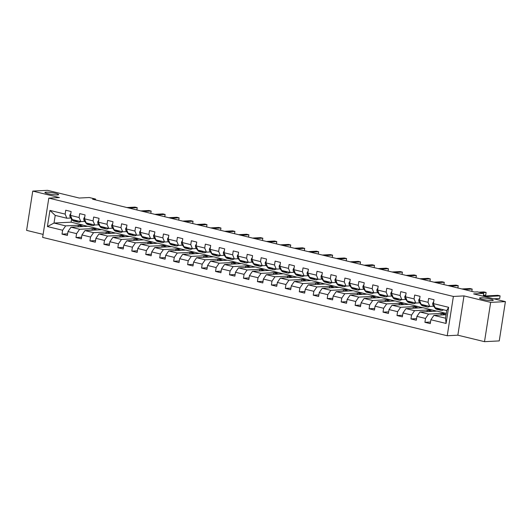 <?xml version="1.0" encoding="UTF-8"?>
<svg xmlns="http://www.w3.org/2000/svg" width="532" height="532" viewBox="0 0 532 532"><rect width="100%" height="100%" fill="white"/><g stroke="black" fill="none" stroke-linecap="round" stroke-linejoin="round"><path stroke-width="0.8" d="M480.675 297.787A6.943 0.918 -171.1 0 1 488.436 298.605A6.943 0.918 -171.1 0 1 493.257 300.248A6.943 0.918 -171.1 0 1 492.127 300.567A6.943 0.918 -171.1 0 1 484.359 299.749A6.943 0.918 -171.1 0 1 479.545 298.1A6.943 0.918 -171.1 0 1 480.675 297.787M46.031 192.145A6.943 0.918 -171.1 0 1 53.792 192.963A6.943 0.918 -171.1 0 1 58.613 194.606A6.943 0.918 -171.1 0 1 57.483 194.925A6.943 0.918 -171.1 0 1 49.715 194.107A6.943 0.918 -171.1 0 1 44.901 192.458A6.943 0.918 -171.1 0 1 46.031 192.145M484.506 341.67L499.249 340.912L505.4 301.624L490.657 302.382L463.997 295.905L453.384 296.45L447.232 335.745L457.846 335.193L484.506 341.67L490.657 302.382M453.384 296.45L48.804 198.117L42.646 237.405L447.232 335.745M48.804 198.117L59.418 197.572L32.751 191.088L26.6 230.376L43.119 234.393M32.751 191.088L47.494 190.33L79.255 198.044L89.276 197.525L95.541 199.048L92.595 199.201L474.451 292.015L477.397 291.862L483.661 293.385L473.64 293.903L505.4 301.624M446.075 314.751L433.906 315.383L445.537 318.209L446.734 310.568L435.103 307.735L433.407 303.612L434.012 299.735L428.646 298.432L428.041 302.309L419.449 300.221L420.061 296.344L414.687 295.041L414.082 298.918L405.497 296.829L406.102 292.952L400.736 291.649L400.124 295.526L391.539 293.438L392.144 289.561L386.777 288.258L386.166 292.128L377.58 290.046L378.186 286.169L372.819 284.866L372.214 288.736L363.622 286.648L364.227 282.778L358.861 281.468L358.255 285.345L349.664 283.257L350.269 279.38L344.902 278.076L344.297 281.953L335.705 279.865L336.317 275.988L330.944 274.685L330.339 278.562L321.747 276.474L322.359 272.597L316.992 271.293L316.38 275.17L307.795 273.082L308.4 269.205L303.034 267.902L302.422 271.779L293.837 269.691L294.442 265.814L289.076 264.51L288.47 268.387L279.879 266.299L280.484 262.422L275.117 261.119L274.512 264.989L265.92 262.908L266.525 259.031L261.159 257.721L260.554 261.598L251.962 259.51L252.574 255.639L247.2 254.329L246.595 258.206L238.004 256.118L238.615 252.241L233.242 250.938L232.637 254.815L224.052 252.727L224.657 248.85L219.29 247.546L218.679 251.423L210.093 249.335L210.699 245.458L205.332 244.155L204.727 248.032L196.135 245.944L196.74 242.067L191.374 240.763L190.769 244.64L182.177 242.552L182.782 238.675L177.415 237.372L176.81 241.249L168.218 239.161L168.83 235.284L163.457 233.98L162.852 237.851L154.26 235.769L154.872 231.892L149.499 230.582L148.894 234.459L140.308 232.371L140.913 228.501L135.547 227.191L134.935 231.068L126.35 228.979L126.955 225.103L121.589 223.799L120.977 227.676L112.392 225.588L112.997 221.711L107.63 220.408L107.025 224.285L98.433 222.196L99.038 218.32L93.672 217.016L93.067 220.893L84.475 218.805L85.08 214.928L79.714 213.625L79.108 217.502L70.517 215.413L71.128 211.537L65.755 210.233L65.15 214.11L49.941 210.413L47.415 226.552L54.018 223.054L65.649 225.881L82.746 224.996L71.115 222.17L54.018 223.054L55.215 215.407L49.941 210.413M433.407 303.612L448.616 307.31L446.089 323.449L430.88 319.752L430.275 323.629L424.908 322.326L430.521 322.033M47.415 226.552L62.623 230.25L62.018 234.127L67.384 235.43L67.99 231.553L76.581 233.641L75.976 237.518L81.343 238.821L81.948 234.945L90.54 237.033L89.928 240.91L95.301 242.213L95.906 238.336L104.498 240.424L103.886 244.301L109.26 245.604L109.865 241.728L118.45 243.816L117.845 247.693L123.211 248.996L123.823 245.119L132.408 247.207L131.803 251.084L137.17 252.387L137.775 248.517L146.367 250.599L145.761 254.476L151.128 255.786L151.733 251.909L160.325 253.997L159.72 257.867L165.086 259.177L165.691 255.3L174.283 257.388L173.671 261.265L179.045 262.569L179.65 258.692L188.242 260.78L187.63 264.657L193.003 265.96L193.608 262.083L202.193 264.171L201.588 268.048L206.955 269.352L207.566 265.475L216.152 267.563L215.546 271.44L220.913 272.743L221.525 268.866L230.11 270.954L229.505 274.831L234.871 276.135L235.477 272.258L244.068 274.346L243.463 278.223L248.83 279.526L249.435 275.656L258.027 277.737L257.422 281.614L262.788 282.924L263.393 279.047L271.985 281.135L271.373 285.006L276.746 286.316L277.352 282.439L285.937 284.527L285.332 288.404L290.698 289.707L291.31 285.83L299.895 287.918L299.29 291.795L304.656 293.099L305.268 289.222L313.853 291.31L313.248 295.187L318.615 296.49L319.22 292.613L327.812 294.701L327.207 298.578L332.573 299.882L333.178 296.005L341.77 298.093L341.165 301.97L346.532 303.273L347.137 299.396L355.728 301.484L355.117 305.361L360.49 306.665L361.095 302.794L369.687 304.883L369.075 308.753L374.448 310.063L375.053 306.186L383.639 308.274L383.033 312.144L388.4 313.454L389.012 309.577L397.597 311.666L396.992 315.543L402.358 316.846L402.963 312.969L411.555 315.057L410.95 318.934L416.317 320.237L416.922 316.36L425.514 318.449L424.908 322.326M419.449 300.221L421.144 304.344L429.736 306.432L433.713 306.226M445.636 313.195L428.539 314.08L419.948 311.991L437.045 311.107L446.282 313.461M429.736 306.432L428.041 302.309M425.514 318.449L428.539 314.08M416.922 316.36L419.948 311.991M405.497 296.829L407.186 300.952L415.778 303.041L419.755 302.834M431.678 309.804L414.581 310.688L405.989 308.6L423.093 307.715L436.672 311.127M415.778 303.041L414.082 298.918M411.555 315.057L414.581 310.688M402.963 312.969L405.989 308.6M391.539 293.438L393.228 297.561L401.82 299.649L405.796 299.443M417.72 306.412L400.623 307.297L392.031 305.208L409.135 304.324L422.714 307.735M401.82 299.649L400.124 295.526M397.597 311.666L400.623 307.297M389.012 309.577L392.031 305.208M377.58 290.046L379.276 294.169L387.861 296.257L391.838 296.051M403.761 303.021L386.664 303.905L378.072 301.817L395.176 300.932L408.756 304.344M387.861 296.257L386.166 292.128M383.639 308.274L386.664 303.905M375.053 306.186L378.072 301.817M363.622 286.648L365.318 290.778L373.903 292.866L377.88 292.66M389.81 299.622L372.706 300.507L364.121 298.425L381.218 297.541L394.804 300.952M373.903 292.866L372.214 288.736M369.687 304.883L372.706 300.507M361.095 302.794L364.121 298.425M349.664 283.257L351.359 287.386L359.945 289.475L363.921 289.268M375.851 296.231L358.748 297.115L350.162 295.027L367.26 294.143L380.846 297.554M359.945 289.475L358.255 285.345M355.728 301.484L358.748 297.115M347.137 299.396L350.162 295.027M335.705 279.865L337.401 283.995L345.993 286.076L349.97 285.877M361.893 292.839L344.796 293.724L336.204 291.636L353.301 290.751L366.887 294.163M345.993 286.076L344.297 281.953M341.77 298.093L344.796 293.724M333.178 296.005L336.204 291.636M321.747 276.474L323.443 280.597L332.035 282.685L336.011 282.479M347.935 289.448L330.838 290.332L322.246 288.244L339.343 287.36L352.929 290.771M332.035 282.685L330.339 278.562M327.812 294.701L330.838 290.332M319.22 292.613L322.246 288.244M307.795 273.082L309.484 277.205L318.076 279.293L322.053 279.087M333.976 286.056L316.879 286.941L308.287 284.853L325.391 283.968L338.97 287.38M318.076 279.293L316.38 275.17M313.853 291.31L316.879 286.941M305.268 289.222L308.287 284.853M293.837 269.691L295.526 273.814L304.118 275.902L308.095 275.696M320.018 282.665L302.921 283.549L294.329 281.461L311.433 280.577L325.012 283.988M304.118 275.902L302.422 271.779M299.895 287.918L302.921 283.549M291.31 285.83L294.329 281.461M279.879 266.299L281.574 270.422L290.159 272.51L294.136 272.304M306.066 279.273L288.962 280.158L280.377 278.07L297.474 277.185L311.06 280.597M290.159 272.51L288.47 268.387M285.937 284.527L288.962 280.158M277.352 282.439L280.377 278.07M265.92 262.908L267.616 267.031L276.201 269.119L280.178 268.913M292.108 275.882L275.004 276.766L266.419 274.678L283.516 273.794L297.102 277.205M276.201 269.119L274.512 264.989M271.985 281.135L275.004 276.766M263.393 279.047L266.419 274.678M251.962 259.51L253.658 263.639L262.249 265.727L266.219 265.521M278.15 272.484L261.046 273.368L252.461 271.28L269.558 270.396L283.144 273.814M262.249 265.727L260.554 261.598M258.027 277.737L261.046 273.368M249.435 275.656L252.461 271.28M238.004 256.118L239.699 260.248L248.291 262.336L252.268 262.13M264.191 269.092L247.094 269.977L238.502 267.889L255.599 267.004L269.185 270.416M248.291 262.336L246.595 258.206M244.068 274.346L247.094 269.977M235.477 272.258L238.502 267.889M224.052 252.727L225.741 256.856L234.333 258.938L238.309 258.738M250.233 265.701L233.136 266.585L224.544 264.497L241.648 263.613L255.227 267.024M234.333 258.938L232.637 254.815M230.11 270.954L233.136 266.585M221.525 268.866L224.544 264.497M210.093 249.335L211.783 253.458L220.374 255.546L224.351 255.34M236.275 262.309L219.177 263.194L210.586 261.106L227.689 260.221L241.269 263.633M220.374 255.546L218.679 251.423M216.152 267.563L219.177 263.194M207.566 265.475L210.586 261.106M196.135 245.944L197.831 250.067L206.416 252.155L210.393 251.949M222.323 258.918L205.219 259.802L196.634 257.714L213.731 256.83L227.317 260.241M206.416 252.155L204.727 248.032M202.193 264.171L205.219 259.802M193.608 262.083L196.634 257.714M182.177 242.552L183.873 246.675L192.458 248.763L196.434 248.557M208.364 255.526L191.261 256.411L182.675 254.323L199.773 253.438L213.359 256.85M192.458 248.763L190.769 244.64M188.242 260.78L191.261 256.411M179.65 258.692L182.675 254.323M168.218 239.161L169.914 243.284L178.499 245.372L182.476 245.166M194.406 252.135L177.302 253.019L168.717 250.931L185.814 250.047L199.4 253.458M178.499 245.372L176.81 241.249M174.283 257.388L177.302 253.019M165.691 255.3L168.717 250.931M154.26 235.769L155.956 239.892L164.548 241.98L168.524 241.774M180.448 248.743L163.351 249.628L154.759 247.54L171.856 246.655L185.442 250.067M164.548 241.98L162.852 237.851M160.325 253.997L163.351 249.628M151.733 251.909L154.759 247.54M140.308 232.371L141.997 236.501L150.589 238.589L154.566 238.383M166.489 245.345L149.392 246.23L140.8 244.141L157.904 243.257L171.484 246.675M150.589 238.589L148.894 234.459M146.367 250.599L149.392 246.23M137.775 248.517L140.8 244.141M126.35 228.979L128.039 233.109L136.631 235.197L140.608 234.991M152.531 241.954L135.434 242.838L126.842 240.75L143.946 239.865L157.525 243.277M136.631 235.197L134.935 231.068M132.408 247.207L135.434 242.838M123.823 245.119L126.842 240.75M112.392 225.588L114.087 229.718L122.673 231.799L126.649 231.6M138.573 238.562L121.476 239.447L112.89 237.358L129.988 236.474L143.567 239.885M122.673 231.799L120.977 227.676M118.45 243.816L121.476 239.447M109.865 241.728L112.89 237.358M98.433 222.196L100.129 226.319L108.714 228.408L112.691 228.201M124.621 235.171L107.517 236.055L98.932 233.967L116.029 233.083L129.615 236.494M108.714 228.408L107.025 224.285M104.498 240.424L107.517 236.055M95.906 238.336L98.932 233.967M84.475 218.805L86.171 222.928L94.756 225.016L98.733 224.81M110.663 231.779L93.559 232.664L84.974 230.575L102.071 229.691L115.657 233.102M94.756 225.016L93.067 220.893M90.54 237.033L93.559 232.664M81.948 234.945L84.974 230.575M70.517 215.413L72.212 219.536L80.804 221.625L84.781 221.418M96.704 228.388L79.607 229.272L71.015 227.184L88.113 226.3L101.698 229.711M80.804 221.625L79.108 217.502M76.581 233.641L79.607 229.272M67.99 231.553L71.015 227.184M55.215 215.407L66.846 218.233L70.823 218.027M66.846 218.233L65.15 214.11M62.623 230.25L65.649 225.881M483.216 296.231L483.661 293.385M95.414 199.886L95.541 199.048M71.594 219.104L71.115 222.17M78.078 226.818L78.31 225.329L82.746 224.996M82.733 225.103L87.74 226.319M446.089 323.449L445.537 318.209M446.734 310.568L448.616 307.31M430.88 319.752L433.906 315.383M62.018 234.127L67.637 233.834M78.31 225.329L83.318 226.546M92.029 230.21L92.262 228.72L96.684 228.494M92.262 228.72L97.276 229.937M75.976 237.518L81.589 237.225M105.988 233.601L106.22 232.112L110.643 231.886M106.22 232.112L111.235 233.329M89.928 240.91L95.547 240.617M119.946 236.993L120.179 235.503L124.601 235.277M120.179 235.503L125.193 236.727M103.886 244.301L109.506 244.008M133.904 240.384L134.137 238.901L138.559 238.668M134.137 238.901L139.145 240.118M117.845 247.693L123.464 247.4M147.863 243.782L148.095 242.293L152.518 242.06M148.095 242.293L153.103 243.51M131.803 251.084L137.422 250.791M161.821 247.174L162.054 245.684L166.476 245.452M162.054 245.684L167.061 246.901M145.761 254.476L151.381 254.19M175.773 250.565L176.006 249.076L180.428 248.843M176.006 249.076L181.02 250.293M159.72 257.867L165.332 257.581M189.731 253.957L189.964 252.467L194.386 252.241M189.964 252.467L194.978 253.684M173.671 261.265L179.291 260.973M203.69 257.348L203.922 255.859L208.345 255.633M203.922 255.859L208.936 257.076M187.63 264.657L193.249 264.364M217.648 260.74L217.881 259.25L222.303 259.024M217.881 259.25L222.895 260.467M201.588 268.048L207.207 267.756M231.606 264.131L231.839 262.642L236.261 262.416M231.839 262.642L236.846 263.865M215.546 271.44L221.166 271.147M245.565 267.523L245.797 266.04L250.22 265.807M245.797 266.04L250.805 267.257M229.505 274.831L235.124 274.539M259.516 270.921L259.756 269.431L264.178 269.199M259.756 269.431L264.763 270.648M243.463 278.223L249.082 277.93M273.475 274.312L273.707 272.823L278.13 272.59M273.707 272.823L278.721 274.04M257.422 281.614L263.034 281.328M287.433 277.704L287.666 276.214L292.088 275.988M287.666 276.214L292.68 277.431M271.373 285.006L276.992 284.72M301.391 281.096L301.624 279.606L306.046 279.38M301.624 279.606L306.638 280.823M285.332 288.404L290.951 288.111M315.35 284.487L315.582 282.997L320.005 282.771M315.582 282.997L320.59 284.214M299.29 291.795L304.909 291.503M329.308 287.878L329.541 286.389L333.963 286.163M329.541 286.389L334.548 287.606M313.248 295.187L318.868 294.894M343.26 291.27L343.499 289.78L347.921 289.554M343.499 289.78L348.507 291.004M327.207 298.578L332.826 298.286M357.218 294.662L357.451 293.179L361.873 292.946M357.451 293.179L362.465 294.396M341.165 301.97L346.778 301.677M371.176 298.06L371.409 296.57L375.831 296.337M371.409 296.57L376.423 297.787M355.117 305.361L360.736 305.075M385.135 301.451L385.368 299.962L389.79 299.729M385.368 299.962L390.382 301.178M369.075 308.753L374.694 308.467M399.093 304.843L399.326 303.353L403.748 303.127M399.326 303.353L404.333 304.57M383.033 312.144L388.653 311.858M413.051 308.234L413.284 306.745L417.706 306.518M413.284 306.745L418.292 307.962M396.992 315.543L402.611 315.25M427.01 311.626L427.243 310.136L431.665 309.91M427.243 310.136L432.25 311.353M410.95 318.934L416.569 318.641M440.962 315.017L441.194 313.528L445.617 313.301M441.194 313.528L446.082 314.718M463.997 295.905L457.846 335.193M70.823 213.485L69.885 214.941A2.873 1.516 103.7 0 0 70.231 217.202L72.192 219.929A8.293 4.382 103.7 0 0 73.768 221.066L75.471 221.478A8.293 4.382 103.7 0 0 76.023 221.545M76.322 220.534L76.668 221.013A8.293 4.382 103.7 0 0 78.244 222.157A8.293 4.382 103.7 0 0 80.645 221.585M73.549 219.862L73.888 220.341A8.293 4.382 103.7 0 0 75.471 221.478M126.862 207.533L134.968 207.114L137.203 207.66L136.864 209.96L137.203 207.66L129.103 208.078M78.244 222.157L76.541 221.744A8.293 4.382 -76.3 0 1 74.965 220.6L74.62 220.122M84.781 216.876L83.843 218.333A2.873 1.516 103.7 0 0 84.182 220.6L86.151 223.32A8.293 4.382 103.7 0 0 87.727 224.457L89.429 224.876A8.293 4.382 103.7 0 0 89.981 224.936M90.274 223.925L90.62 224.404A8.293 4.382 103.7 0 0 92.202 225.548A8.293 4.382 103.7 0 0 94.603 224.976M87.501 223.254L87.847 223.733A8.293 4.382 103.7 0 0 89.429 224.876M150.802 213.352L151.161 211.051L143.061 211.47M150.822 213.352L151.161 211.051L148.927 210.506L140.82 210.925M92.202 225.548L90.5 225.136A8.293 4.382 -76.3 0 1 88.924 223.992L88.578 223.513M98.733 220.268L97.795 221.724A2.873 1.516 103.7 0 0 98.141 223.992L100.109 226.712A8.293 4.382 103.7 0 0 101.685 227.856L103.388 228.268A8.293 4.382 103.7 0 0 103.94 228.334M104.232 227.317L104.578 227.802A8.293 4.382 103.7 0 0 106.161 228.94A8.293 4.382 103.7 0 0 108.561 228.374M101.459 226.645L101.805 227.124A8.293 4.382 103.7 0 0 103.388 228.268M164.76 216.743L165.12 214.443L157.013 214.862M164.78 216.75L165.12 214.443L162.885 213.897L154.779 214.316M106.161 228.94L104.458 228.527A8.293 4.382 -76.3 0 1 102.882 227.383L102.536 226.905M112.691 223.659L111.753 225.116A2.873 1.516 103.7 0 0 112.099 227.383L114.061 230.103A8.293 4.382 103.7 0 0 115.644 231.247L117.339 231.659A8.293 4.382 103.7 0 0 117.898 231.726M118.19 230.715L118.536 231.194A8.293 4.382 103.7 0 0 120.119 232.331A8.293 4.382 103.7 0 0 122.513 231.766M115.417 230.037L115.763 230.516A8.293 4.382 103.7 0 0 117.339 231.659M178.719 220.135L179.078 217.834L170.972 218.253M178.739 220.142L179.078 217.834L176.837 217.289L168.737 217.708M120.119 232.331L118.417 231.919A8.293 4.382 -76.3 0 1 116.834 230.782L116.488 230.296M126.649 227.051L125.712 228.514A2.873 1.516 103.7 0 0 126.057 230.775L128.019 233.495A8.293 4.382 103.7 0 0 129.602 234.639L131.298 235.051A8.293 4.382 103.7 0 0 131.85 235.117M132.149 234.107L132.495 234.585A8.293 4.382 103.7 0 0 134.071 235.723A8.293 4.382 103.7 0 0 136.471 235.157M129.376 233.428L129.722 233.907A8.293 4.382 103.7 0 0 131.298 235.051M182.695 221.099L190.795 220.68L193.036 221.226L192.697 223.533L193.036 221.226L184.93 221.645M134.071 235.723L132.375 235.31A8.293 4.382 -76.3 0 1 130.792 234.173L130.446 233.694M140.608 230.449L139.67 231.905A2.873 1.516 103.7 0 0 140.016 234.166L141.978 236.886A8.293 4.382 103.7 0 0 143.554 238.03L145.256 238.442A8.293 4.382 103.7 0 0 145.808 238.509M146.107 237.498L146.453 237.977A8.293 4.382 103.7 0 0 148.029 239.114A8.293 4.382 103.7 0 0 150.43 238.549M143.334 236.82L143.68 237.305A8.293 4.382 103.7 0 0 145.256 238.442M206.629 226.918L206.988 224.617L198.888 225.036M206.649 226.925L206.988 224.617L204.754 224.072L196.654 224.491M148.029 239.114L146.333 238.702A8.293 4.382 -76.3 0 1 144.751 237.565L144.405 237.086M154.566 233.841L153.628 235.297A2.873 1.516 103.7 0 0 153.974 237.558L155.936 240.284A8.293 4.382 103.7 0 0 157.512 241.422L159.214 241.834A8.293 4.382 103.7 0 0 159.766 241.9M160.066 240.89L160.411 241.368A8.293 4.382 103.7 0 0 161.987 242.512A8.293 4.382 103.7 0 0 164.388 241.94M157.292 240.218L157.638 240.697A8.293 4.382 103.7 0 0 159.214 241.834M220.587 230.309L220.946 228.009L212.847 228.428M220.607 230.316L220.946 228.009L218.712 227.47L210.606 227.889M161.987 242.512L160.285 242.093A8.293 4.382 -76.3 0 1 158.709 240.956L158.363 240.477M168.524 237.232L167.587 238.688A2.873 1.516 103.7 0 0 167.926 240.949L169.894 243.676A8.293 4.382 103.7 0 0 171.47 244.813L173.173 245.225A8.293 4.382 103.7 0 0 173.725 245.292M174.017 244.281L174.363 244.76A8.293 4.382 103.7 0 0 175.946 245.904A8.293 4.382 103.7 0 0 178.346 245.332M171.244 243.609L171.59 244.088A8.293 4.382 103.7 0 0 173.173 245.225M234.546 233.701L234.905 231.4L226.805 231.819M234.565 233.708L234.905 231.4L232.67 230.861L224.564 231.28M175.946 245.904L174.243 245.491A8.293 4.382 -76.3 0 1 172.667 244.348L172.321 243.869M182.476 240.624L181.538 242.08A2.873 1.516 103.7 0 0 181.884 244.341L183.853 247.067A8.293 4.382 103.7 0 0 185.429 248.205L187.131 248.617A8.293 4.382 103.7 0 0 187.683 248.683M187.976 247.673L188.321 248.151A8.293 4.382 103.7 0 0 189.904 249.295A8.293 4.382 103.7 0 0 192.305 248.723M185.203 247.001L185.548 247.48A8.293 4.382 103.7 0 0 187.131 248.617M238.522 234.672L246.629 234.253L248.863 234.798L248.524 237.099L248.863 234.798L240.763 235.217M189.904 249.295L188.202 248.883A8.293 4.382 -76.3 0 1 186.626 247.739L186.28 247.26M196.434 244.015L195.497 245.471A2.873 1.516 103.7 0 0 195.843 247.739L197.804 250.459A8.293 4.382 103.7 0 0 199.387 251.596L201.083 252.015A8.293 4.382 103.7 0 0 201.641 252.075M201.934 251.064L202.28 251.543A8.293 4.382 103.7 0 0 203.862 252.687A8.293 4.382 103.7 0 0 206.256 252.115M199.161 250.392L199.507 250.871A8.293 4.382 103.7 0 0 201.083 252.015M252.481 238.063L260.58 237.644L262.821 238.19L262.482 240.491L262.821 238.19L254.715 238.609M203.862 252.687L202.16 252.274A8.293 4.382 -76.3 0 1 200.584 251.131L200.238 250.652M210.393 247.407L209.455 248.863A2.873 1.516 103.7 0 0 209.801 251.131L211.763 253.85A8.293 4.382 103.7 0 0 213.345 254.994L215.041 255.407A8.293 4.382 103.7 0 0 215.593 255.473M215.892 254.462L216.238 254.941A8.293 4.382 103.7 0 0 217.814 256.078A8.293 4.382 103.7 0 0 220.215 255.513M213.119 253.784L213.465 254.263A8.293 4.382 103.7 0 0 215.041 255.407M276.414 243.882L276.78 241.581L268.673 242M276.44 243.889L276.78 241.581L274.539 241.036L266.439 241.455M217.814 256.078L216.118 255.666A8.293 4.382 -76.3 0 1 214.536 254.522L214.19 254.043M224.351 250.798L223.413 252.261A2.873 1.516 103.7 0 0 223.759 254.522L225.721 257.242A8.293 4.382 103.7 0 0 227.304 258.386L228.999 258.798A8.293 4.382 103.7 0 0 229.551 258.865M229.851 257.854L230.196 258.333A8.293 4.382 103.7 0 0 231.772 259.47A8.293 4.382 103.7 0 0 234.173 258.904M227.078 257.175L227.423 257.654A8.293 4.382 103.7 0 0 228.999 258.798M290.372 247.274L290.731 244.973L282.632 245.392M290.392 247.28L290.731 244.973L288.497 244.427L280.397 244.846M231.772 259.47L230.077 259.057A8.293 4.382 -76.3 0 1 228.494 257.92L228.148 257.435M238.309 254.196L237.372 255.653A2.873 1.516 103.7 0 0 237.718 257.914L239.679 260.633A8.293 4.382 103.7 0 0 241.255 261.777L242.958 262.19A8.293 4.382 103.7 0 0 243.51 262.256M243.809 261.245L244.155 261.724A8.293 4.382 103.7 0 0 245.731 262.861A8.293 4.382 103.7 0 0 248.131 262.296M241.036 260.567L241.382 261.046A8.293 4.382 103.7 0 0 242.958 262.19M294.356 248.238L302.455 247.819L304.69 248.364L304.351 250.672L304.69 248.364L296.59 248.783M245.731 262.861L244.028 262.449A8.293 4.382 -76.3 0 1 242.452 261.312L242.107 260.833M252.268 257.588L251.33 259.044A2.873 1.516 103.7 0 0 251.676 261.305L253.638 264.025A8.293 4.382 103.7 0 0 255.214 265.169L256.916 265.581A8.293 4.382 103.7 0 0 257.468 265.648M257.767 264.637L258.106 265.116A8.293 4.382 103.7 0 0 259.689 266.253A8.293 4.382 103.7 0 0 262.09 265.687M254.988 263.965L255.333 264.444A8.293 4.382 103.7 0 0 256.916 265.581M308.307 251.629L316.414 251.21L318.648 251.756L318.309 254.063L318.648 251.756L310.548 252.175M259.689 266.253L257.987 265.84A8.293 4.382 -76.3 0 1 256.411 264.703L256.065 264.224M266.226 260.979L265.282 262.436A2.873 1.516 103.7 0 0 265.628 264.697L267.596 267.423A8.293 4.382 103.7 0 0 269.172 268.56L270.874 268.973A8.293 4.382 103.7 0 0 271.426 269.039M271.719 268.028L272.065 268.507A8.293 4.382 103.7 0 0 273.648 269.651A8.293 4.382 103.7 0 0 276.048 269.079M268.946 267.357L269.292 267.835A8.293 4.382 103.7 0 0 270.874 268.973M332.247 257.448L332.606 255.147L324.507 255.566M332.267 257.455L332.606 255.147L330.372 254.609L322.266 255.028M273.648 269.651L271.945 269.232A8.293 4.382 -76.3 0 1 270.369 268.095L270.023 267.616M280.178 264.371L279.24 265.827A2.873 1.516 103.7 0 0 279.586 268.088L281.548 270.815A8.293 4.382 103.7 0 0 283.13 271.952L284.833 272.364A8.293 4.382 103.7 0 0 285.385 272.431M285.677 271.42L286.023 271.899A8.293 4.382 103.7 0 0 287.606 273.042A8.293 4.382 103.7 0 0 290 272.47M282.904 270.748L283.25 271.227A8.293 4.382 103.7 0 0 284.833 272.364M346.206 260.84L346.565 258.539L338.458 258.958M346.226 260.846L346.565 258.539L344.324 258L336.224 258.419M287.606 273.042L285.903 272.63A8.293 4.382 -76.3 0 1 284.327 271.486L283.982 271.007M294.136 267.762L293.199 269.219A2.873 1.516 103.7 0 0 293.544 271.48L295.506 274.206A8.293 4.382 103.7 0 0 297.089 275.343L298.785 275.756A8.293 4.382 103.7 0 0 299.336 275.822M299.636 274.811L299.982 275.29A8.293 4.382 103.7 0 0 301.558 276.434A8.293 4.382 103.7 0 0 303.958 275.862M296.863 274.14L297.208 274.618A8.293 4.382 103.7 0 0 298.785 275.756M360.157 264.238L360.523 261.937L352.417 262.356M360.184 264.238L360.523 261.937L358.282 261.392L350.182 261.81M301.558 276.434L299.862 276.022A8.293 4.382 -76.3 0 1 298.279 274.878L297.933 274.399M308.095 271.154L307.157 272.61A2.873 1.516 103.7 0 0 307.503 274.878L309.464 277.598A8.293 4.382 103.7 0 0 311.047 278.735L312.743 279.154A8.293 4.382 103.7 0 0 313.295 279.22M313.594 278.203L313.94 278.682A8.293 4.382 103.7 0 0 315.516 279.825A8.293 4.382 103.7 0 0 317.917 279.253M310.821 277.531L311.167 278.01A8.293 4.382 103.7 0 0 312.743 279.154M364.141 265.202L372.24 264.783L374.475 265.328L374.142 267.629L374.475 265.328L366.375 265.747M315.516 279.825L313.82 279.413A8.293 4.382 -76.3 0 1 312.237 278.269L311.892 277.79M322.053 274.545L321.115 276.002A2.873 1.516 103.7 0 0 321.461 278.269L323.423 280.989A8.293 4.382 103.7 0 0 324.999 282.133L326.701 282.545A8.293 4.382 103.7 0 0 327.253 282.612M327.552 281.601L327.898 282.08A8.293 4.382 103.7 0 0 329.474 283.217A8.293 4.382 103.7 0 0 331.875 282.652M324.779 280.923L325.125 281.401A8.293 4.382 103.7 0 0 326.701 282.545M388.074 271.021L388.433 268.72L380.333 269.139M388.094 271.027L388.433 268.72L386.199 268.175L378.099 268.594M329.474 283.217L327.772 282.805A8.293 4.382 -76.3 0 1 326.196 281.661L325.85 281.182M336.011 277.937L335.074 279.4A2.873 1.516 103.7 0 0 335.419 281.661L337.381 284.381A8.293 4.382 103.7 0 0 338.957 285.524L340.66 285.937A8.293 4.382 103.7 0 0 341.212 286.003M341.511 284.992L341.857 285.471A8.293 4.382 103.7 0 0 343.433 286.608A8.293 4.382 103.7 0 0 345.833 286.043M338.731 284.314L339.077 284.793A8.293 4.382 103.7 0 0 340.66 285.937M402.032 274.412L402.392 272.111L394.292 272.53M402.052 274.419L402.392 272.111L400.157 271.566L392.051 271.985M343.433 286.608L341.73 286.196A8.293 4.382 -76.3 0 1 340.154 285.059L339.808 284.58M349.97 281.335L349.032 282.791A2.873 1.516 103.7 0 0 349.371 285.052L351.339 287.772A8.293 4.382 103.7 0 0 352.916 288.916L354.618 289.328A8.293 4.382 103.7 0 0 355.17 289.395M355.462 288.384L355.808 288.863A8.293 4.382 103.7 0 0 357.391 290A8.293 4.382 103.7 0 0 359.792 289.435M352.689 287.706L353.035 288.184A8.293 4.382 103.7 0 0 354.618 289.328M415.991 277.804L416.35 275.503L408.25 275.922M416.011 277.81L416.35 275.503L414.115 274.958L406.009 275.377M357.391 290L355.689 289.588A8.293 4.382 -76.3 0 1 354.113 288.45L353.767 287.972M363.921 284.726L362.984 286.183A2.873 1.516 103.7 0 0 363.329 288.444L365.298 291.164A8.293 4.382 103.7 0 0 366.874 292.307L368.576 292.72A8.293 4.382 103.7 0 0 369.128 292.786M369.421 291.775L369.767 292.254A8.293 4.382 103.7 0 0 371.349 293.391A8.293 4.382 103.7 0 0 373.75 292.826M366.648 291.104L366.994 291.583A8.293 4.382 103.7 0 0 368.576 292.72M419.967 278.768L428.067 278.349L430.308 278.894L429.969 281.202L430.308 278.894L422.202 279.313M371.349 293.391L369.647 292.979A8.293 4.382 -76.3 0 1 368.071 291.842L367.725 291.363M377.88 288.118L376.942 289.574A2.873 1.516 103.7 0 0 377.288 291.835L379.25 294.562A8.293 4.382 103.7 0 0 380.832 295.699L382.528 296.111A8.293 4.382 103.7 0 0 383.08 296.178M383.379 295.167L383.725 295.646A8.293 4.382 103.7 0 0 385.301 296.79A8.293 4.382 103.7 0 0 387.702 296.218M380.606 294.495L380.952 294.974A8.293 4.382 103.7 0 0 382.528 296.111M443.901 284.587L444.267 282.286L436.16 282.705M443.927 284.593L444.267 282.286L442.026 281.747L433.926 282.166M385.301 296.79L383.605 296.371A8.293 4.382 -76.3 0 1 382.023 295.233L381.677 294.755M391.838 291.509L390.9 292.966A2.873 1.516 103.7 0 0 391.246 295.227L393.208 297.953A8.293 4.382 103.7 0 0 394.791 299.09L396.486 299.503A8.293 4.382 103.7 0 0 397.038 299.569M397.338 298.558L397.683 299.037A8.293 4.382 103.7 0 0 399.259 300.181A8.293 4.382 103.7 0 0 401.66 299.609M394.564 297.887L394.91 298.366A8.293 4.382 103.7 0 0 396.486 299.503M457.859 287.978L458.218 285.677L450.119 286.103M457.886 287.985L458.218 285.677L455.984 285.139L447.884 285.558M399.259 300.181L397.564 299.769A8.293 4.382 -76.3 0 1 395.981 298.625L395.635 298.146M405.796 294.901L404.859 296.357A2.873 1.516 103.7 0 0 405.204 298.625L407.166 301.345A8.293 4.382 103.7 0 0 408.742 302.482L410.445 302.894A8.293 4.382 103.7 0 0 410.997 302.961M411.296 301.95L411.642 302.429A8.293 4.382 103.7 0 0 413.218 303.572A8.293 4.382 103.7 0 0 415.618 303.001M408.523 301.278L408.869 301.757A8.293 4.382 103.7 0 0 410.445 302.894M471.818 291.376L472.177 289.076L464.077 289.494M471.837 291.376L472.177 289.076L469.942 288.53L461.843 288.949M413.218 303.572L411.522 303.16A8.293 4.382 -76.3 0 1 409.939 302.016L409.593 301.538M419.755 298.292L418.817 299.749A2.873 1.516 103.7 0 0 419.163 302.016L421.125 304.736A8.293 4.382 103.7 0 0 422.701 305.873L424.403 306.292A8.293 4.382 103.7 0 0 424.955 306.359M425.254 305.341L425.6 305.82A8.293 4.382 103.7 0 0 427.176 306.964A8.293 4.382 103.7 0 0 429.577 306.392M422.481 304.67L422.82 305.149A8.293 4.382 103.7 0 0 424.403 306.292M483.369 295.24L485.723 295.12L486.135 292.467L480.981 292.733M485.723 295.12L486.135 292.467L483.901 291.922L478.747 292.188M427.176 306.964L425.474 306.552A8.293 4.382 -76.3 0 1 423.898 305.408L423.552 304.929M433.713 301.684L432.775 303.14A2.873 1.516 103.7 0 0 433.115 305.408L435.083 308.128A8.293 4.382 103.7 0 0 436.659 309.272L438.361 309.684A8.293 4.382 103.7 0 0 438.913 309.75M439.206 308.74L439.552 309.218A8.293 4.382 103.7 0 0 441.134 310.356A8.293 4.382 103.7 0 0 443.535 309.79M436.433 308.061L436.779 308.54A8.293 4.382 103.7 0 0 438.361 309.684M493.849 298.811L499.681 298.512L500.093 295.858L484.918 296.643M499.681 298.512L500.093 295.858L497.859 295.313L483.242 296.071M441.134 310.356L439.432 309.943A8.293 4.382 -76.3 0 1 437.856 308.799L437.51 308.321M70.576 215.054L69.911 214.895M73.888 220.341L72.192 219.929M76.668 221.013L74.965 220.6M71.368 217.482L70.231 217.202M84.535 218.446L83.87 218.286M87.847 223.733L86.151 223.32M90.62 224.404L88.924 223.992M85.326 220.873L84.182 220.6M98.487 221.837L97.828 221.678M101.805 227.124L100.109 226.712M104.578 227.802L102.882 227.383M99.285 224.265L98.141 223.992M112.445 225.236L111.787 225.069M115.763 230.516L114.061 230.103M118.536 231.194L116.834 230.782M113.243 227.663L112.099 227.383M126.403 228.627L125.745 228.461M129.722 233.907L128.019 233.495M132.495 234.585L130.792 234.173M127.201 231.054L126.057 230.775M140.362 232.018L139.697 231.859M143.68 237.305L141.978 236.886M146.453 237.977L144.751 237.565M141.153 234.446L140.016 234.166M154.32 235.41L153.655 235.25M157.638 240.697L155.936 240.284M160.411 241.368L158.709 240.956M155.111 237.837L153.974 237.558M168.278 238.802L167.613 238.642M171.59 244.088L169.894 243.676M174.363 244.76L172.667 244.348M169.07 241.229L167.926 240.949M182.23 242.193L181.572 242.033M185.548 247.48L183.853 247.067M188.321 248.151L186.626 247.739M183.028 244.62L181.884 244.341M196.188 245.585L195.53 245.425M199.507 250.871L197.804 250.459M202.28 251.543L200.584 251.131M196.986 248.012L195.843 247.739M210.147 248.976L209.488 248.816M213.465 254.263L211.763 253.85M216.238 254.941L214.536 254.522M210.945 251.403L209.801 251.131M224.105 252.374L223.447 252.208M227.423 257.654L225.721 257.242M230.196 258.333L228.494 257.92M224.896 254.801L223.759 254.522M238.063 255.766L237.398 255.599M241.382 261.046L239.679 260.633M244.155 261.724L242.452 261.312M238.855 258.193L237.718 257.914M252.022 259.157L251.357 258.998M255.333 264.444L253.638 264.025M258.106 265.116L256.411 264.703M252.813 261.584L251.676 261.305M265.98 262.549L265.315 262.389M269.292 267.835L267.596 267.423M272.065 268.507L270.369 268.095M266.771 264.976L265.628 264.697M279.932 265.94L279.273 265.781M283.25 271.227L281.548 270.815M286.023 271.899L284.327 271.486M280.73 268.367L279.586 268.088M293.89 269.332L293.232 269.172M297.208 274.618L295.506 274.206M299.982 275.29L298.279 274.878M294.688 271.759L293.544 271.48M307.848 272.723L307.19 272.564M311.167 278.01L309.464 277.598M313.94 278.682L312.237 278.269M308.64 275.15L307.503 274.878M321.807 276.115L321.142 275.955M325.125 281.401L323.423 280.989M327.898 282.08L326.196 281.661M322.598 278.542L321.461 278.269M335.765 279.513L335.1 279.347M339.077 284.793L337.381 284.381M341.857 285.471L340.154 285.059M336.557 281.94L335.419 281.661M349.724 282.904L349.058 282.738M353.035 288.184L351.339 287.772M355.808 288.863L354.113 288.45M350.515 285.332L349.371 285.052M363.675 286.296L363.017 286.136M366.994 291.583L365.298 291.164M369.767 292.254L368.071 291.842M364.473 288.723L363.329 288.444M377.634 289.687L376.975 289.528M380.952 294.974L379.25 294.562M383.725 295.646L382.023 295.233M378.432 292.115L377.288 291.835M391.592 293.079L390.934 292.919M394.91 298.366L393.208 297.953M397.683 299.037L395.981 298.625M392.39 295.506L391.246 295.227M405.55 296.47L404.885 296.311M408.869 301.757L407.166 301.345M411.642 302.429L409.939 302.016M406.342 298.898L405.204 298.625M419.509 299.862L418.844 299.702M422.82 305.149L421.125 304.736M425.6 305.82L423.898 305.408M420.3 302.289L419.163 302.016M433.467 303.253L432.802 303.094M436.779 308.54L435.083 308.128M439.552 309.218L437.856 308.799M434.258 305.681L433.115 305.408"/></g></svg>
